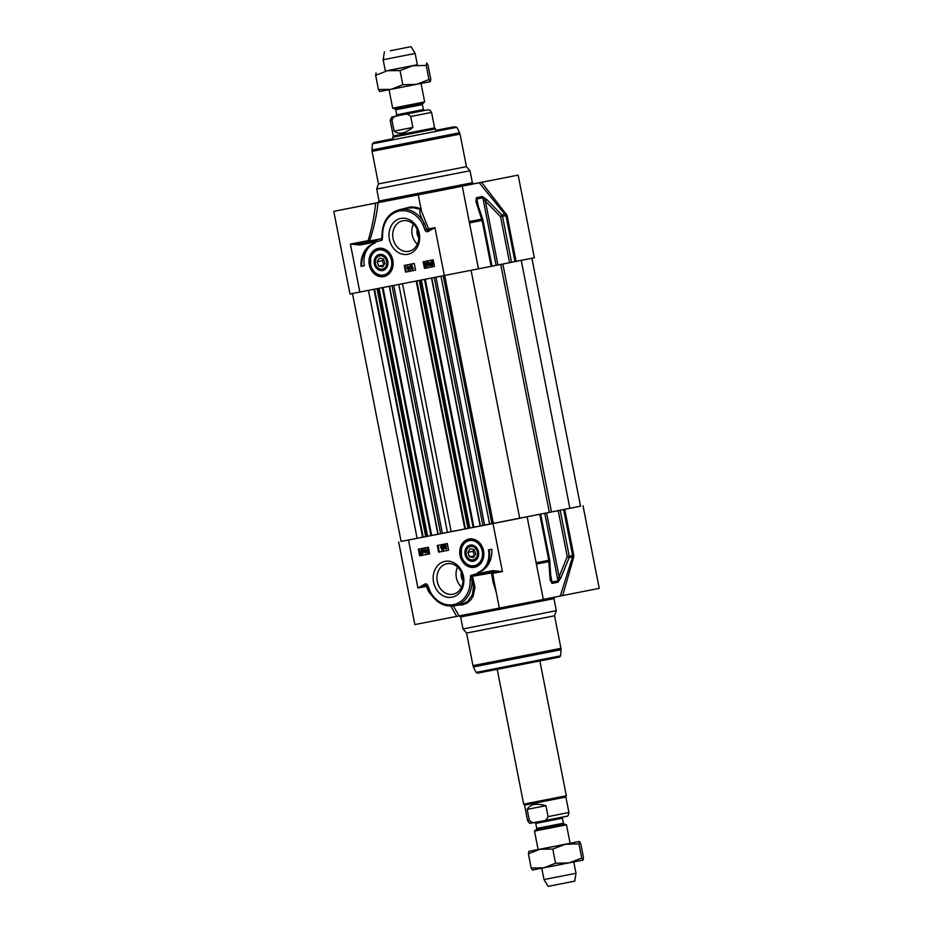 <?xml version="1.0" encoding="UTF-8"?>
<svg xmlns="http://www.w3.org/2000/svg" width="933" height="933" viewBox="0 0 933 933"><rect width="100%" height="100%" fill="white"/><g stroke="black" fill="none" stroke-linecap="round" stroke-linejoin="round"><path stroke-width="1.4" d="M470.733 545.712A7.511 6.263 78.7 0 1 478.442 552.698A7.511 6.263 78.7 0 1 472.25 560.523A7.511 6.263 78.7 0 1 465.894 551.835A7.511 6.263 78.7 0 1 470.733 545.712M466.103 552.033A6.788 5.668 78.7 0 1 475.119 547.951A6.788 5.668 78.7 0 1 474.151 559.485A6.788 5.668 78.7 0 1 466.103 552.033M467.853 552.371L470.15 548.767L474.092 549.549L475.725 553.934L473.428 557.537L469.486 556.756L467.853 552.371L472.996 551.356L474.617 555.683M469.486 556.756L474.57 555.753M474.116 549.607L472.996 551.356M469.731 539.717A13.587 11.324 78.7 0 1 469.87 539.682A13.587 11.324 78.7 0 1 480.798 544.394M483.457 557.794A13.587 11.324 78.7 0 1 475.177 566.331A13.587 11.324 78.7 0 1 475.142 566.343A13.587 11.324 78.7 0 1 475.025 566.354M469.87 539.682A13.587 11.324 78.7 0 1 469.905 539.682L469.579 539.74A13.587 11.324 -101.3 0 0 469.579 539.74A13.587 11.324 -101.3 0 0 461.112 555.252A13.587 11.324 -101.3 0 0 474.85 566.401A13.587 11.324 -101.3 0 0 474.885 566.389A13.587 11.324 -101.3 0 0 483.341 550.878A13.587 11.324 -101.3 0 0 469.614 539.74C465.672 540.662 462.955 543.228 461.427 547.449L461.38 556.849C464.016 563.835 468.506 567.019 474.85 566.401L475.177 566.331M470.209 545.094A8.222 6.858 -101.3 0 0 466.757 558.319A8.222 6.858 -101.3 0 0 478.407 556.056A8.222 6.858 -101.3 0 0 470.209 545.094M546.575 512.928L558.214 510.643L567.229 556.604L569.153 557.572A2.717 2.566 -101.4 0 0 569.223 556.22L567.229 556.604L559.112 576.804L546.575 512.928L401.097 541.432M580.536 506.176L558.214 510.643M425.145 551.963L424.095 552.173L424.795 550.155L425.145 551.963L424.095 552.173M424.935 550.925L424.538 552.079M425.226 552.418L423.699 552.243L425.04 549.292L426.089 552.243L425.833 553.292L425.226 552.418M425.483 549.21L425.553 551.881M426.078 552.254L425.833 553.292M422.462 550.843L422.847 551.811L421.588 553.619L422.462 550.843M422.672 551.24L421.588 553.619M422.217 550.61L420.97 553.211L421.401 550.4L422.217 550.61M421.844 550.318L420.725 552.791M422.696 549.595L423.302 551.706L422.124 554.085L420.736 554.459L420.107 552.336L421.308 549.945L422.976 549.782M423.407 549.7L422.672 550.4M423.115 550.307L423.792 551.974M423.302 551.706L422.567 553.992M421.331 554.027L420.736 554.459M421.751 549.864L422.859 550.097M441.799 550.015L441.181 546.89L440.388 547.17L441.414 545.922L441.799 550.015M441.624 546.808L440.481 547.648M441.857 545.84L442.207 549.945M443.233 545.513L443.408 549.782L443.56 545.455M444.003 545.362L443.408 549.782M445.577 547.823L444.54 548.021L445.228 546.015L445.577 547.823L444.54 548.021M445.379 546.773L444.983 547.939M445.146 545.21L445.927 545.059L446.266 549.152L445.671 548.266L444.225 548.557L445.146 545.21L445.997 547.741M446.522 548.103L446.266 549.152M427.512 549.21L427.174 550.983L428.165 552.488M426.731 551.065L427.069 549.304L428.06 550.808L427.722 552.581L427.174 550.983M427.431 548.814L428.48 550.727L427.804 552.977L426.311 551.146L427.431 548.814L428.923 550.645L428.235 552.896M438.009 545.35L439.315 552.009L448.586 550.202L438.58 552.161L437.274 545.49L447.28 543.542L448.586 550.202M420.41 555.695L429.681 553.887L419.675 555.846L420.41 555.695L419.104 549.036M419.675 555.846L418.369 549.175L428.375 547.228L429.681 553.887M438.58 552.161L439.315 552.009M488.472 549.899L491.808 549.257A23.64 19.71 78.7 0 1 477.766 572.582A20.374 16.992 -101.3 0 0 488.472 549.899M489.207 549.759A20.374 16.992 78.7 0 1 480.215 571.696M447 563.73A15.546 12.969 78.7 0 1 462.71 576.489A15.546 12.969 78.7 0 1 453.018 594.239A15.546 12.969 78.7 0 1 452.983 594.251A15.546 12.969 78.7 0 1 437.274 581.492A15.546 12.969 78.7 0 1 446.954 563.742A15.546 12.969 78.7 0 1 447 563.73M445.006 561.363A18.263 15.231 -101.3 0 0 437.332 590.764A18.263 15.231 -101.3 0 0 463.223 585.726A18.263 15.231 -101.3 0 0 445.006 561.363M425.051 583.965L417.914 588.023L425.973 585.108A1.353 0.746 -108.9 0 1 425.051 583.965A2.636 2.193 -101.3 0 1 427.885 585.784L427.396 586.029M491.224 572.337L491.469 572.99A1.353 0.676 173.7 0 1 492.776 573.398L502.409 571.544L492.857 570.634A1.353 0.746 79 0 0 493.849 571.824L502.409 571.544L492.997 523.553M469.019 539.052A14.368 11.977 -101.3 0 0 459.736 553.036A14.368 11.977 -101.3 0 0 470.489 567.217A14.368 11.977 -101.3 0 0 483.411 558.004A14.368 11.977 -101.3 0 0 480.67 544.219A14.368 11.977 -101.3 0 0 469.019 539.052M457.543 567.031A15.546 12.969 -101.3 0 0 461.543 587.149M560.278 596.024L562.669 595.557L573.655 557.339L572.559 556.873L560.278 596.024L543.333 599.418M493.895 580.303L499.353 608.106L543.333 599.476L527.122 516.824L536.393 564.068L548.826 561.619A2.717 1.446 -3.8 0 0 549.724 560.441L549.724 560.441A2.717 1.446 -3.8 0 0 549.63 560.115L548.791 560.278A2.717 1.808 78.8 0 1 548.826 561.619L550.132 579.941A2.717 1.516 -3.3 0 0 550.867 578.822A2.717 1.516 -3.3 0 0 550.867 578.81A2.717 1.516 -3.3 0 0 550.773 578.46M499.342 608.071L459.141 615.908L453.333 605.984M398.636 541.933L414.847 624.585L459.141 615.908L460.645 616.958L553.957 598.648L556.313 610.649L531.728 615.535L463.001 628.947L460.645 616.958M562.669 595.557L599.231 588.35L583.008 505.709M492.857 570.634L476.413 573.842A1.353 0.746 79 0 0 477.416 575.031L493.849 571.824L471.771 576.372L491.469 572.99L493.184 582.519L496.216 592.152M476.413 573.842L470.687 575.498L471.771 576.361M471.631 576.314L473.521 586.845L472.32 594.846L467.643 601.482L461.508 604.397M470.687 575.498L470.197 579.906L472.075 579.79A27.174 22.66 -101.3 0 1 454.558 605.785L461.602 604.386M470.197 579.906A25.809 21.517 78.7 0 1 454.989 604.246A25.809 21.517 78.7 0 1 430.125 591.359L429.658 591.825C435.699 602.52 444.003 607.173 454.558 605.785M408.491 540.032L417.914 588.023L426.393 586.367L425.973 585.108A1.318 1.096 78.7 0 1 426.533 585.096L426.533 585.096A1.318 1.096 78.7 0 1 427.384 585.982M450.907 606.158L456.692 616.386M458.15 605.074L462.465 604.911L466.908 603.243L470.815 599.872L473.124 596.199L475.002 587.312L472.588 576.687M427.466 586.006L426.393 586.367L428.783 591.989L434.51 598.729M493.884 580.268L492.776 573.398A1.353 1.341 79.6 0 0 491.376 572.314M573.655 557.339L573.76 555.298L572.664 555.508L572.559 556.873L569.153 557.572L560.955 577.784L559.112 576.804L558.016 580.851L551.881 582.029L550.855 579.055M550.132 579.941L552.009 583.393L557.981 582.204L560.955 577.784M463.048 580.839A9.505 7.93 78.7 0 1 461.345 572.291M556.313 610.649L554.552 615.78L531.378 620.398L466.57 633.04L463.001 628.947M382.892 269.777A7.511 6.263 78.7 0 1 375.183 262.803A7.511 6.263 78.7 0 1 381.364 254.966A7.511 6.263 78.7 0 1 387.72 263.654A7.511 6.263 78.7 0 1 382.892 269.777M386.74 263.619A6.788 5.668 78.7 0 1 377.737 267.689A6.788 5.668 78.7 0 1 378.693 256.155A6.788 5.668 78.7 0 1 386.74 263.619M383.358 258.884L384.991 263.269L382.693 266.873L378.751 266.092L377.119 261.707L379.416 258.103L383.358 258.884M383.381 258.942L382.262 260.68L383.883 265.019M377.119 261.707L382.262 260.68M378.751 266.092L383.836 265.077M392.723 267.13A13.587 11.324 78.7 0 1 384.443 275.667A13.587 11.324 78.7 0 1 384.408 275.678A13.587 11.324 78.7 0 1 384.291 275.69M378.996 249.053A13.587 11.324 78.7 0 1 379.136 249.018A13.587 11.324 78.7 0 1 379.171 249.018A13.587 11.324 78.7 0 1 390.064 253.729M382.635 270.558A8.222 6.858 -101.3 0 0 386.087 257.321A8.222 6.858 -101.3 0 0 374.436 259.596A8.222 6.858 -101.3 0 0 382.635 270.558M516.089 261.392L534.364 257.765L518.153 175.124L479.212 182.786L505.978 215.64L514.993 261.613L516.089 261.392L507.074 215.43L481.603 182.32M506.211 213.575L501.966 215.115L486.734 199.51L485.405 201.12L500.555 216.736L502.537 216.339A2.717 2.566 -101.4 0 0 501.966 215.115L500.555 216.736L509.57 262.698L514.993 261.613M509.57 262.698L497.93 264.995L485.405 201.12L482.862 197.784A2.717 2.391 -101.3 0 0 482.314 196.548L476.355 197.738L475.912 201.656L481.638 219.162A2.717 1.808 78.8 0 1 482.116 220.41L482.944 220.235A2.717 1.434 161.6 0 0 482.909 219.896L482.909 219.896A2.717 1.434 161.6 0 0 481.638 219.162L469.194 221.576L469.509 222.894L482.116 220.41L491.131 266.372L491.971 266.208M476.915 202.204L476.868 198.986L482.862 197.784L496.123 265.345L497.93 264.995M496.123 265.345L492.018 266.162M382.04 236.061L381.504 238.708L369.62 241.017L368.15 240.632L368.745 241.904A1.353 1.178 79.1 0 0 369.62 241.017C373.958 227.594 376.769 214.812 378.063 202.671L333.769 211.348L349.992 293.988L491.131 266.372M428.294 263.561L429.332 263.363L428.644 265.369L428.294 263.561M428.737 263.479L428.935 264.517M427.781 263.188L427.606 262.231L428.457 262.068L428.2 263.106L429.647 262.826L428.725 266.162L427.337 263.281M428.644 263.024L429.647 262.826M430.078 263.468L428.725 266.162M427.606 262.231L428.2 263.106M431.851 261.8L431.419 264.587M430.976 264.68L430.579 263.712L431.851 261.905L430.976 264.68M431.221 264.925L432.469 262.313L432.037 265.124L431.221 264.925L432.48 265.03M432.69 262.686L431.664 264.832M430.731 265.928L430.136 263.817L431.314 261.438L432.97 261.252L433.32 263.188L432.131 265.578L431.338 265.508M431.746 261.357L432.854 261.578M433.413 261.17L432.679 261.87M433.122 261.788L433.763 263.106L432.574 265.485M411.64 265.508L412.258 268.634L413.051 268.354L412.013 269.602L411.231 265.59L412.083 265.415L412.619 268.168M413.494 268.272L412.281 269.544M412.083 265.415L411.231 265.59M410.205 270.01L410.357 265.683M410.8 265.602L410.03 265.753M407.849 267.701L408.899 267.503L408.199 269.509L407.849 267.701M408.292 267.619L408.502 268.657M407.348 267.339L407.161 266.383L408.013 266.208L407.768 267.258L409.214 266.978L408.281 270.313L406.905 267.421M408.199 267.165L409.214 266.978M409.739 267.339L408.281 270.313M407.161 266.383L407.768 267.258M426.696 264.459L426.358 266.22L425.366 264.715L425.716 262.954L426.696 264.459M426.159 262.861L425.81 264.634L426.801 266.138M426.439 266.628L424.947 264.797L425.635 262.546L427.127 264.377L426.439 266.628M426.078 262.465L427.559 264.284L426.871 266.546M406.298 271.958L415.57 270.15L405.563 272.098L406.298 271.958L404.992 265.299M423.897 261.613L425.203 268.272L434.475 266.465L424.468 268.412L423.162 261.753L433.169 259.806L434.475 266.465M424.468 268.412L425.203 268.272M405.563 272.098L404.257 265.438L414.264 263.491L415.57 270.15M361.782 266.243L364.383 265.742L361.782 266.243A23.64 19.71 -101.3 0 1 373.363 243.793M361.048 266.395A23.64 19.71 78.7 0 1 375.078 243.058A20.374 16.992 -101.3 0 0 364.383 265.742M453.87 126.83L435.769 130.328M408.794 251.327A15.546 12.969 78.7 0 1 393.073 238.568A15.546 12.969 78.7 0 1 402.764 220.818A15.546 12.969 78.7 0 1 402.799 220.806A15.546 12.969 78.7 0 1 418.52 233.565A15.546 12.969 78.7 0 1 408.829 251.315A15.546 12.969 78.7 0 1 408.794 251.327M407.838 254.277A18.263 15.231 -101.3 0 0 415.512 224.876A18.263 15.231 -101.3 0 0 389.621 229.926A18.263 15.231 -101.3 0 0 407.838 254.277M427.792 231.676L434.941 227.629L427.979 230.311A1.353 0.746 71.1 0 0 427.792 231.676A2.636 2.193 -101.3 0 1 424.958 229.856L426.556 229.401L424.398 223.453A27.174 22.66 -101.3 0 0 399.767 209.563C388.198 212.922 382.285 221.611 382.029 235.641L382.647 235.734A25.809 21.517 78.7 0 1 397.855 211.394A25.809 21.517 78.7 0 1 422.719 224.282L424.422 223.5M375.614 203.149C374.518 215.068 372.034 227.559 368.15 240.632L350.435 244.096L359.986 245.006A1.353 0.746 -101 0 1 360.465 243.525L350.435 244.096L359.846 292.087M383.825 276.588A14.368 11.977 -101.3 0 0 392.676 267.339A14.368 11.977 -101.3 0 0 389.936 253.554A14.368 11.977 -101.3 0 0 374.495 249.974A14.368 11.977 -101.3 0 0 369.935 267.153A14.368 11.977 -101.3 0 0 383.825 276.588M413.354 224.107A15.546 12.969 -101.3 0 0 417.354 244.224M378.297 202.543L333.769 211.348M378.063 202.671L423.15 193.877M449.741 188.653L423.78 193.761M449.391 188.723L479.212 182.786M473.614 183.836L518.153 175.124M379.043 201.05L376.687 189.049L469.999 170.751L472.355 182.74L379.043 201.05L378.075 202.624L473.847 183.836L472.355 182.74M359.986 245.006L376.431 241.799A1.353 0.746 -101 0 1 376.897 240.317L360.465 243.525L381.504 238.708M376.431 241.799L382.157 240.143L381.737 239.14M382.029 235.641L381.749 239.21L382.238 235.559M444.353 275.608L434.941 227.629L428.539 228.865A1.353 1.143 79.1 0 1 426.556 229.401L428.539 228.865L421.529 211.266L418.276 194.869M406.613 208.199L413.214 207.732L420.76 209.47C418.765 210.998 419.978 215.663 424.398 223.453M420.981 208.665L415.173 207.138L410.415 206.974L401.377 209.249M486.734 199.51L482.314 196.548M477.066 202.776A2.717 1.504 161.1 0 0 477.031 202.426A2.717 1.504 161.1 0 0 477.02 202.414A2.717 1.504 161.1 0 0 475.912 201.656M418.859 237.915A9.505 7.93 78.7 0 1 417.156 229.366M376.687 189.049L378.448 183.918L466.43 166.657L469.999 170.751M531.903 258.266L580.536 506.187L519.716 518.247M471.083 270.36L519.716 518.293L507.727 520.661L480.168 526.049L431.617 278.092M431.524 278.116L480.168 526.049L469.87 528.043L421.319 280.098M421.226 280.122L469.87 528.043L464.961 529.011M416.211 281.101L464.856 529.034L437.915 534.282L389.364 286.338M389.283 286.349L437.915 534.282L427.617 536.288L379.066 288.344M378.985 288.355L427.617 536.288L422.707 537.245M422.602 537.256L401.108 541.455L352.464 293.522M379.766 91.551L378.425 89.486L391.067 89.37L402.823 84.728L416.351 84.413L428.993 79.573L430.323 81.638L379.661 91.539M392.56 69.683L417.378 64.785L415.15 53.449L383.16 59.724L385.387 71.071L392.56 69.683M385.376 71.036L417.366 64.75M430.323 81.638L430.766 79.165L427.99 65.03L426.661 62.966L426.218 65.438L412.689 65.753L400.047 70.593L387.405 70.71L375.661 75.351L376.104 72.879M428.993 79.573L426.218 65.438M402.823 84.728L400.047 70.593M378.425 89.486L375.661 75.351M422.416 104.589L423.395 109.569L396.735 114.794L395.755 109.814L422.416 104.589L422.766 103.563L395.044 108.998L392.665 108.181L424.655 101.907L421.04 83.48M398.916 115.505L402.508 114.806C405.738 113.464 408.479 114.036 410.73 116.52L412.864 127.448C405.05 133.559 398.788 134.784 394.099 131.11L391.953 120.182C393.096 117.033 395.417 115.47 398.916 115.505L391.673 117.138L390.239 120.509L391.953 120.182M412.864 127.448L394.099 131.11M390.239 120.509L393.271 135.961L402.531 134.177L434.591 127.856L431.559 112.392L410.73 116.52M393.143 138.819L392.828 137.256L435.489 128.882L435.793 130.445M390.367 50.732L411.045 46.65L390.367 50.732M534.539 822.568L535.764 823.431L562.424 818.206L563.404 823.186L536.743 828.411L536.382 829.437L564.115 824.002L566.483 824.819L534.492 831.093L538.119 849.543L579.44 841.438M565.421 844.237L579.393 841.449L578.95 843.91L565.421 844.237L552.779 849.077L540.137 849.193L565.421 844.237M538.108 849.52L528.789 851.374L540.137 849.193L528.393 853.835L528.836 851.362M532.498 870.034L531.157 867.97L543.799 867.853L555.555 863.212L569.083 862.897L581.726 858.057L583.055 860.121L532.393 870.023M583.055 860.121L583.498 857.649L580.723 843.514L579.393 841.449M578.95 843.91L581.726 858.057M528.393 853.835L531.157 867.97M552.779 849.077L555.555 863.212M534.492 831.093L536.382 829.437M541.117 821.297L530.329 823.209C529.991 823.781 529.069 822.918 527.588 820.608L529.314 820.282L527.168 809.354C530.131 804.211 536.382 802.986 545.933 805.692L548.079 816.62C546.936 819.769 544.615 821.332 541.117 821.297L566.424 816.305C567.649 816.69 568.489 815.419 568.92 812.491L548.079 816.62M527.168 809.354L545.933 805.692M537.525 821.996C534.294 823.349 531.553 822.766 529.314 820.282M568.92 812.491L565.876 797.039L524.556 805.144L527.588 820.608M539.88 660.996L566.319 795.744L533.233 802.275L523.67 804.118L497.231 669.369M573.772 861.964L575.999 873.276L567.567 874.944L543.997 879.551L541.781 868.25M575.999 873.276L574.763 881.125L554.085 885.195L548.103 886.35L543.997 879.551M469.334 540.627A12.77 10.648 -101.3 0 0 461.334 555.193A12.77 10.648 -101.3 0 0 474.244 565.69A12.77 10.648 -101.3 0 0 482.244 551.111A12.77 10.648 -101.3 0 0 469.334 540.627M558.156 657.368L477.906 673.101M430.125 591.359L427.885 585.784M536.137 562.774L548.791 560.278L539.775 514.316M573.76 555.298L564.733 509.336M563.637 509.546L572.664 555.508L569.223 556.22L560.208 510.246M550.645 575.043L552.021 582.04A2.717 2.123 78.8 0 1 552.009 583.393M557.981 582.204A2.717 2.391 -101.3 0 0 558.016 580.851L544.767 513.29M554.552 615.78L560.931 648.33L492.671 661.789L472.949 665.591L466.57 633.04M560.605 655.841L559.578 657.065L477.486 673.171L476.098 672.425L560.605 655.841L561.025 649.741L473.404 666.932L472.949 665.591M384.116 275.736A13.587 11.324 -101.3 0 0 384.151 275.725A13.587 11.324 -101.3 0 0 392.606 260.214A13.587 11.324 -101.3 0 0 378.88 249.076A13.587 11.324 -101.3 0 0 378.845 249.076C374.938 249.986 372.22 252.563 370.693 256.785L370.646 266.185C373.293 273.182 377.795 276.366 384.151 275.725L384.443 275.667M383.51 275.013A12.77 10.648 -101.3 0 0 391.51 260.447A12.77 10.648 -101.3 0 0 378.6 249.962A12.77 10.648 -101.3 0 0 370.599 264.529A12.77 10.648 -101.3 0 0 383.51 275.013M422.719 224.282L424.958 229.856M382.157 240.143L382.647 235.734M455.257 187.615L425.285 193.493M370.751 204.094L340.79 209.972M511.144 176.5L481.171 182.378M507.074 215.43L502.537 216.339L511.564 262.313M469.462 222.905L478.524 268.867M476.355 197.738A2.717 2.123 78.8 0 1 476.868 198.986L478.244 205.995M378.448 183.918L372.069 151.368L460.051 134.107L466.43 166.657M373.713 142.562L372.395 143.857L371.975 149.956L459.596 132.766L460.051 134.107M372.395 143.857L456.902 127.273L459.596 132.766M521.232 260.377L569.876 508.31M502.852 264.027L551.485 511.925M500.718 264.447L549.362 512.345M444.691 275.55L493.324 523.471M443.257 275.83L491.901 523.74M440.982 276.273L489.627 524.183M435.979 277.241L484.624 525.174M434.277 277.579L482.921 525.512M431.769 278.069L480.413 526.002M425.273 279.329L473.906 527.238M424.527 279.48L473.171 527.39M420.048 280.355L468.693 528.276M419.314 280.495L467.958 528.428M416.806 280.985L465.45 528.918M402.543 283.76L451.175 531.67M398.799 284.495L447.443 532.405M393.726 285.486L442.37 533.419M392.023 285.813L440.668 533.746M389.516 286.303L438.16 534.236M383.02 287.574L431.664 535.484M382.285 287.714L430.918 535.624M377.807 288.589L426.451 536.522M377.06 288.729L425.705 536.662M374.553 289.218L423.197 537.151M368.453 290.408L417.098 538.341M418.217 111.668L424.597 110.432M431.559 112.392L430.02 110.222L428.177 109.767L402.508 114.806M541.537 821.215L560.232 817.495M554.925 597.073L553.957 598.648M429.658 591.825L426.533 585.096M550.995 579.883L549.724 560.441A2.717 2.717 0 0 0 549.677 560.103L540.662 514.141M561.025 649.741L560.931 648.33M476.098 672.425L473.404 666.932M478.477 268.879L462.267 186.238M399.767 209.563L406.811 208.164M476.74 201.376L482.909 219.896A2.717 2.717 0 0 1 483.002 220.235L492.018 266.197M371.975 149.956L372.069 151.368M393.12 138.702L373.865 142.527M456.902 127.273L454.068 126.795M422.602 537.268L373.958 289.335M395.755 109.814L395.044 108.998M422.766 103.563L424.655 101.907M395.93 116.065L396.735 114.794M423.395 109.569L424.608 110.432M393.271 135.961L392.828 137.256M434.591 127.856L435.489 128.882M392.665 108.181L389.049 89.766M384.384 51.875L383.16 59.724M411.045 46.65L415.15 53.449M563.404 823.186L564.115 824.002M535.764 823.431L536.743 828.411M562.424 818.206L563.229 816.935M565.876 797.039L566.319 795.744M524.556 805.144L523.67 804.118M566.483 824.819L570.11 843.269"/></g></svg>
